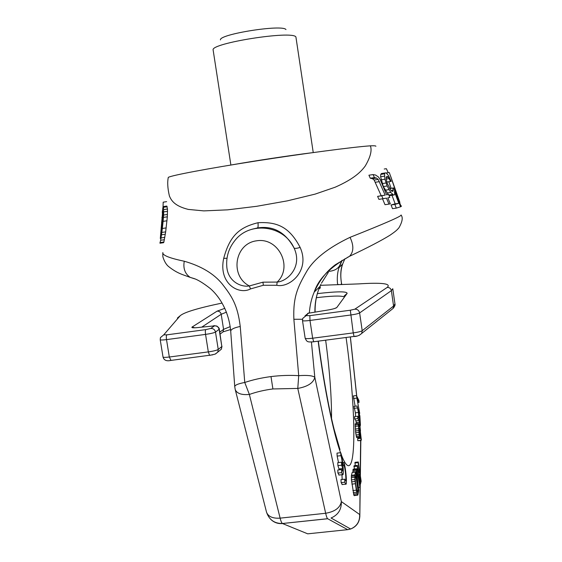 <?xml version="1.0" encoding="UTF-8"?>
<svg xmlns="http://www.w3.org/2000/svg" width="562" height="562" viewBox="0 0 562 562"><rect width="100%" height="100%" fill="white"/><g stroke="black" fill="none" stroke-linecap="round" stroke-linejoin="round"><path stroke-width="0.84" d="M270.912 519.513C274.186 522.583 278.064 523.932 282.531 523.552L307.716 533.83L347.681 529.657L327.709 518.747L282.447 523.51C281.681 523.025 280.909 521.234 280.122 518.143L249.366 394.454C256.462 391.911 264.309 390.077 272.9 388.953L270.996 376.575C261.372 377.854 252.626 379.821 244.758 382.476L240.241 326.459C237.536 304.513 231.677 296.167 222.285 284.035C213.876 273.68 201.203 266.079 184.266 261.232C169.31 258.099 162.179 255.204 162.868 252.556L162.861 252.584M240.241 326.459C234.01 327.765 230.834 329.353 230.715 331.229L234.747 386.656C234.909 385.061 238.246 383.67 244.758 382.476L249.366 394.454C241.611 395.135 236.911 393.526 235.253 389.642L266.55 512.263C268.292 516.647 272.816 518.607 280.122 518.143L325.665 513.268L297.783 388.426L272.9 388.953M300.115 247.378C310.688 270.743 289.297 288.313 276.757 285.278L263.325 285.271L250.497 288.931C239.026 295.24 218.161 283.719 223.704 258.365C229.9 235.204 239.876 227.174 258.07 222.707C276.63 221.737 289.184 226.451 300.115 247.378C297.073 248.411 295.057 248.636 294.081 248.06C285.468 232.254 273.315 225.538 257.628 227.912L258.127 226.479L258.07 222.707M370.365 145.825C353.027 147.012 303.297 153.574 255.577 161.055C207.778 168.53 171.333 175.428 168.298 177.381C167.265 182.221 167.638 188.453 169.422 196.068C171.354 200.472 174.445 205.945 188.305 209.415L203.844 210.891L227.624 209.844L256.693 206.296L287.308 200.866L315.092 194.122L335.226 187.188C354.664 178.561 361.183 171.452 365.244 166.008C370.456 157.086 372.163 150.363 370.365 145.825C374.25 145.67 376.083 145.825 375.873 146.296M160.022 242.334L159.973 243.227L163.633 242.686L163.886 242.004L165.671 231.867L167.328 216.82L167.476 209.008L166.802 206.057L163.057 206.626L162.27 212.155M270.996 376.575C280.656 375.409 289.894 375.107 298.71 375.669C307.442 375.065 312.809 375.62 314.811 377.341C313.385 382.926 307.709 386.621 297.783 388.426L298.71 375.669L293.87 319.272C292.985 296.919 297.727 287.056 306.213 272.268C313.203 259.63 327.815 247.983 350.042 237.333C385.286 223.346 402.294 215.885 401.085 214.958M388.848 181.73L391.11 188.291M386.684 181.505L386.923 182.025L391.173 181.371L388.504 175.618L386.108 172.85L385.146 172.963L384.527 173.82L384.928 179.229L387.141 185.973L390.773 192.457L393.597 195.049L394.433 194.859L394.763 193.981L394.475 191.663L398.809 203.318L394.847 204.413L396.301 208.116L400.573 206.802L393.59 187.919L392.908 188.066L393.049 191.192L392.192 191.375L391.264 190.764L387.295 183.577L386.15 179.046L386.558 176.651L387.499 176.517L388.328 177.178L390.569 181.47M385.146 172.963L381.408 173.532L380.762 174.389L380.6 176.749L383.319 186.549L388.321 194.522M388.855 195.084L389.873 195.604L393.597 195.049M391.981 195.288L395.17 203.858L391.061 204.975L392.515 208.671L396.301 208.116M393.59 187.919L389.677 188.523M373.077 174.578L368.918 175.211L370.274 178.217L372.451 178.702L374.137 180.051L381.205 195.724L377.601 196.377L378.936 199.384L386.459 198.119L388.981 204.111L390.309 203.83L387.829 197.852L389.817 197.452L388.609 194.48L386.593 194.866L380.355 179.91L378.486 177.009L375.571 175.035L373.077 174.578L374.418 177.592L376.533 178.084L378.184 179.44L385.188 195.126L381.71 195.766L383.031 198.772M382.532 198.85L385.012 204.701L388.981 204.111M263.325 285.271L262.96 282.173L277.178 282.068C287.449 281.393 302.806 266.852 294.081 248.06C283.754 225.067 249.619 220.964 234.797 240.669C228.811 248.137 226.135 256.658 226.767 266.226L226.767 266.233C227.547 281.267 240.958 287.519 249.359 285.946L250.497 288.931M276.757 285.278L277.178 282.068C293.322 266.943 278.478 237.087 256.616 240.803C234.656 243.522 229.577 275.921 249.359 285.946L262.96 282.173M223.704 258.365L227.02 258.232M251.938 229.247L257.628 227.912M314.91 311.889C314.797 302.834 316.476 294.348 319.947 286.444L320.909 284.337M309.381 312.83C309.866 305.433 311.474 298.527 314.193 292.121L319.947 286.444C316.582 294.088 314.959 302.567 315.092 311.868M358.549 471.356L359.399 471.265L358.907 473.19L357.383 465.378L354.067 465.75L354.334 468.982M359.49 484.325L360.467 484.065L361.148 481.255L358.296 461.964L355.015 462.336L355.226 465.617M356.666 468.722L356.364 473.787L358.781 491.055L356.701 471.855L357.003 471.356L357.467 472.874L359.835 486.678L356.912 469.108L356.666 468.722L353.098 469.249L352.894 472.403M355.584 472.101L352.198 472.48L351.412 475.304L351.426 479.871L353.92 495.284L354.172 495.635L357.818 495.052L358.542 492.045L355.584 472.101L354.833 474.925L354.868 479.491L356.301 490.204L357.601 495.255M356.434 395.543L359.729 413.393L356.877 398.135L359.041 402.406L358.921 400.488L356.434 395.543L353.365 395.915L355.114 406.221M357.067 405.982L358.458 412.459L358.809 418.072L357.692 416.245L357.839 418.585L359.048 420.488L359.996 425.891L360.425 425.329L359.891 415.999L357.067 405.982L353.976 406.361L355.381 412.831L355.598 416.498M357.692 416.245L354.58 416.618L354.713 418.957L355.95 420.854L356.336 423.699M360.762 438.304L357.643 438.669L357.769 440.706L361.05 440.622L361.324 439.709L360.003 429.052L359.785 428.546L359.624 429.052L359.694 434.876L359.371 434.293L358.795 424.036L358.324 423.467L359.153 434.595L359.947 437.334L360.186 431.279L361.05 440.622M358.324 423.467L355.198 423.832L355.676 432.754L356.603 437.545L359.947 437.334M357.825 437.587L357.776 438.655M344.703 479.196L344.85 482.217L345.693 484.163C347.386 486.053 345.763 466.973 343.867 462.421L344.014 465.371C345.349 468.272 346.564 482.14 345.356 480.777L344.703 479.196L340.986 479.611L341.127 482.632L342.321 484.535M342.16 479.477L341.963 474.721M341.548 469.579L341.696 472.621L342.574 474.651C344.302 476.576 342.68 457.377 340.734 452.691L340.881 455.663C341.619 457.756 342.188 461.051 342.595 465.554L341.506 462.203L341.654 465.21L342.743 468.553L342.223 471.223L341.548 469.579L337.783 470.008L337.917 473.049L339.16 475.031M340.734 452.691L337.01 453.12L337.151 456.091L340.881 455.663M338.514 462.547L337.151 456.091M341.506 462.203L337.769 462.631L337.91 465.631L339.012 468.975L342.743 468.553M339.005 469.867L339.012 468.975M344.864 258.801L342.651 264.056C340.698 269.788 340.312 276.118 341.485 283.044L341.696 284.569M342.16 260.325L338.97 267.688L342.651 264.056C340.607 268.994 340.235 275.542 341.534 283.705L340.804 284.569M321.471 283.185L328.412 272.261M350.042 237.333C353.927 245.531 353.751 251.853 349.515 256.307L335.338 264.751C326.424 271.383 319.371 280.508 314.193 292.121C318.254 279.405 329.409 267.828 347.653 257.375L348.068 256.975M339.743 265.447L338.97 267.695C337.369 272.711 336.919 278.309 337.607 284.498M401.184 215.218C403.08 217.613 402.343 221.786 398.971 227.758C396.983 230.034 396.069 231.045 389.986 235.225C381.415 240.543 367.92 247.568 349.515 256.307L347.653 257.375M293.87 319.272L302.504 319.272M234.747 386.656L235.176 389.333M347.948 529.629L350.625 529.004L331.046 518.002C338.176 514.947 341.605 509.474 341.338 501.585C340.2 507.739 334.973 511.638 325.665 513.268C326.374 516.387 327.035 518.199 327.639 518.705L282.447 523.51C274.481 523.587 269.184 519.843 266.55 512.263L266.451 511.891M184.266 261.232C183.001 268.432 184.975 273.813 190.181 277.368L194.712 278.85M359.821 516.597L359.828 516.049C359.504 522.372 356.434 526.692 350.625 529.004L350.625 529.004C356.919 526.306 359.933 521.48 359.659 514.504L341.338 501.585L314.811 377.341L311.425 341.991M360.249 484.24L359.828 516.049L360.066 484.261M341.844 260.515L339.638 265.65C337.734 268.917 334.235 270.807 329.156 271.32M354.84 462.99L358.12 462.617L359.399 471.265M358.296 461.964L358.12 462.617M359.371 483.531L359.968 483.468L360.263 484.24M359.174 482.21L359.638 482.161L359.968 483.468M359.013 481.079L359.42 481.03L359.638 482.161M358.76 479.414L359.174 479.365L359.42 481.03M358.563 478.058L359.02 478.002L359.174 479.365M358.268 476.063L358.865 475.993L359.02 478.002M358.078 474.792L358.858 474.7L358.865 475.993M353.849 466.53L357.172 466.158L358.858 474.7M357.383 465.378L357.172 466.158M359.216 475.902L359.764 473.731L360.678 479.899L360.137 482.112L359.216 475.902M357.987 490.247L357.432 492.488L357.032 492.08L355.535 483.004L355.149 478.403L355.781 475.354L357.987 490.247L356.659 490.387M359.209 420.011L358.823 413.737L359.715 416.913L360.102 423.172L359.87 423.896L359.209 420.011M342.694 462.554L343.867 462.421M341.127 482.632L344.85 482.217M343.01 465.491L344.014 465.371M337.917 473.049L341.696 472.621M337.91 465.631L341.654 465.21M359.554 480.025L360.678 479.899M356.463 477.988L356.842 477.946M358.401 491.097L358.781 491.055M356.132 475.761L356.554 475.712M355.844 473.843L356.364 473.787M352.866 472.01L356.238 471.63M352.873 470.703L356.238 470.324M352.971 469.706L356.329 469.326M353.098 469.249L356.448 468.87M358.542 487.521L359.666 487.402M356.73 474.553L357.748 474.433M356.652 472.965L357.467 472.874M356.701 471.904L357.221 471.848M353.92 495.284L357.348 494.911M353.533 494.068L356.968 493.696M353.217 492.607L356.652 492.228M352.859 490.577L356.301 490.204M351.903 484.121L355.346 483.734M351.615 481.838L355.058 481.458M351.426 479.871L354.868 479.491M351.299 477.672L354.734 477.286M351.306 476.33L354.734 475.944M351.412 475.304L354.833 474.925M353.512 398.514L356.589 398.135M359.174 413.456L359.729 413.393M357.783 402.561L359.041 402.406M355.381 412.831L358.458 412.459M354.088 408.335L357.193 407.956M358.64 426.368L360.151 426.186M358.914 426.017L359.996 425.891M358.858 425.153L359.757 425.048M358.802 424.169L359.554 424.085M356.153 422.61L359.251 422.238M355.95 420.854L359.048 420.488M354.713 418.957L357.839 418.585M359.68 423.221L360.102 423.172M359.02 416.997L359.715 416.913M357.769 440.706L360.888 440.341M357.825 438.486L360.944 438.128M357.825 437.686L360.937 437.32M360.123 435.381L360.811 435.297M360.08 434.152L360.692 434.082M359.996 432.719L360.509 432.656M356.603 437.545L359.743 437.18M356.294 436.491L359.441 436.126M356.006 434.967L359.153 434.595M355.676 432.754L358.823 432.389M355.472 430.97L358.619 430.597M355.31 429.059L358.451 428.687M355.149 426.354L358.289 425.982M355.114 424.879L358.247 424.507M359.385 434.321L359.757 434.278M359.188 433.197L359.736 433.133M358.935 431.187L359.61 431.11M358.83 430.063L359.589 429.972M358.774 429.15L359.624 429.052M358.739 428.673L359.785 428.546M384.211 169.022L386.382 168.691L388.223 172.724M386.354 173.005L389.311 172.555L399.758 202.959L401.085 206.57L401.493 205.931M399.877 202.348L390.471 175.751M399.182 203.044L399.758 202.959M400.516 206.654L401.085 206.57M389.691 188.544L392.908 188.066M391.187 190.666L393.274 190.349M391.061 204.975L394.847 204.413M395.17 203.858L398.809 203.318M388.841 195.035L392.522 194.487M386.993 193.019L390.773 192.457M385.223 190.174L389.023 189.605M383.319 186.549L387.141 185.973M382.139 183.584L385.961 183.001M381.113 179.805L384.928 179.229M380.6 176.749L384.394 176.173M380.762 174.389L384.527 173.82M386.157 179.053L389.248 178.583M386.143 177.508L388.328 177.178M386.551 176.665L387.499 176.517M392.128 191.333L393.049 191.192M370.274 178.217L374.418 177.592M372.451 178.702L376.533 178.084M386.558 194.782L388.609 194.48M377.601 196.377L381.71 195.766M381.205 195.724L385.188 195.126M375.437 182.25L379.462 181.638M374.137 180.051L378.184 179.44M167.209 206.739L163.401 207.315L163.057 206.626L163.184 202.18L166.633 201.653M167.476 209.008L163.619 209.598L163.401 207.315M167.574 211.326L163.69 211.916L163.619 209.598M167.469 214.459L163.57 215.049L163.69 211.916M167.328 216.82L163.43 217.41L163.57 215.049M167.005 220.775L163.106 221.358L163.43 217.41M166.212 227.905L162.334 228.488L163.106 221.358M165.671 231.867L161.821 232.436L162.334 228.488M165.319 234.235L161.491 234.804L161.821 232.436M164.821 237.382L161.02 237.944L161.491 234.804M164.371 239.714L160.606 240.269L161.02 237.944M163.886 242.004L160.17 242.552L160.606 240.269M159.973 243.227L160.17 242.552M161.961 227.715L160.31 238.492L162.72 210.532L162.91 217.473L161.961 227.715M162.952 211.277L162.446 211.354M163.036 212.801L162.256 212.921M162.91 217.41L161.877 217.564M162.53 222.039L161.554 222.187M161.989 227.455L161.168 227.575M161.456 232.113L160.83 232.211M220.452 39.923C218.674 34.226 282.644 24.103 285.974 29.575M230.884 165.024L213.124 49.969C210.406 43.211 292.219 30.292 295.907 36.93L313.238 152.562M232.071 164.828C254.818 160.809 288.959 155.639 311.924 152.745M320.052 286.206L320.312 287.969L318.963 288.917M325.658 340.228C329.655 370.288 331.615 396.365 331.538 418.458M346.094 337.558C357.2 416.393 356.989 494.841 341.401 454.988M340.551 452.712C333.414 433.351 324.204 388.384 318.155 341.204M350.33 337.003L356.666 396.006M359.919 426.214L360.375 430.492M360.649 440.671L360.193 474.799M317.397 293.617C337.186 291.348 347.091 291.271 347.133 293.399L336.779 307.555C335.352 308.587 330.835 309.662 323.227 310.772L308.299 313.252L306.128 315.654L309.845 315.647L350.323 310.217L354.826 309.184L387.204 287.414C391.559 283.571 382.012 282.398 358.57 283.901L320.452 285.313M222.095 303.058C198.147 308.067 184.188 312.275 180.226 315.696L163.746 334.847L166.872 334.84L205.776 329.62L210.743 328.468L214.473 325.883L201.28 327.189C194.185 328.06 191.101 328.018 192.042 327.07L217.087 311.158L224.842 308.327M387.204 287.414C389.445 287.365 390.836 288.439 391.377 290.638L392.782 288.713L394.953 303.887L393.576 306.044L362.216 330.716L359.624 312.936L391.377 290.638L393.576 306.044L393.126 308.397L361.703 333.428C359.371 335.514 356.821 336.54 354.06 336.519L353.231 332.901L312.655 338.219C308.109 338.767 305.609 338.76 305.152 338.212L302.497 320.572C302.946 321.05 305.44 321.014 309.985 320.445L350.611 315.022C355.296 314.355 358.296 313.652 359.624 312.936C358.992 310.393 357.39 309.142 354.826 309.184M358.57 283.901L359.104 283.866M338.015 284.512L339.195 284.541M180.226 315.696L177.367 318.071M163.746 334.847L160.43 337.6L160.212 339.729C160.549 340.136 162.643 340.101 166.514 339.617L205.552 334.397C210.659 333.652 213.974 332.873 215.492 332.065L219.306 329.184L221.835 346.522L219.145 329.416C218.513 326.979 216.953 325.798 214.473 325.883M166.872 334.84C166.289 335.465 166.169 337.06 166.514 339.617L169.324 357.01C165.467 357.481 163.359 357.481 163.022 357.01L160.212 339.729M212.738 354.833L170.061 360.53M171.01 360.425L169.324 357.01L208.326 351.896L205.552 334.397C205.2 331.833 205.278 330.238 205.776 329.62M215.485 353.969L217.761 352.135L215.113 354.13L209.584 355.388L208.326 351.896C213.427 351.159 216.728 350.344 218.239 349.452L215.492 332.065C214.853 329.585 213.265 328.384 210.743 328.468M356.561 336.097L312.275 341.942M313.765 341.787L312.655 338.219L309.985 320.445L309.845 315.647M230.216 326.613L223.571 329.36L219.777 332.17M221.119 333.308L223.051 331.854L223.571 329.36L221.203 314.27L226.472 312.156M219.208 350.941L221.351 349.185L221.835 346.522L218.239 349.452L217.761 352.135L221.365 349.164L221.99 346.262M192.042 327.07L194.93 327.801M201.786 327.126L221.203 314.27C220.641 312.121 219.271 311.088 217.087 311.158M316.378 297.691C331.151 295.942 340.235 295.612 343.628 296.687M347.133 293.399L344.084 296.062M336.779 307.555L334.629 308.524M308.299 313.252L305.004 315.879M306.128 315.654L302.756 318.38L302.497 320.572M350.323 310.217L353.231 332.901C357.91 332.24 360.902 331.51 362.216 330.716L361.689 333.449L359.35 335.268M391.131 309.985L393.126 308.397C394.756 306.36 395.367 304.85 394.953 303.887M339.975 449.607L334.172 429.516C329.353 410.682 323.178 378.31 318.338 341.183M341.773 284.569L341.499 283.115M230.715 331.229C228.678 309.655 218.4 295.535 210.216 288.475C202.847 282.735 197.185 279.342 193.23 278.302L190.181 277.375C181.863 274.312 177.149 273.308 168.579 266.536C164.68 263.473 162.502 256.209 162.847 256.103L162.79 253.265M360.825 440.65L360.361 475.93M350.386 336.996L356.751 396.161M359.975 426.207L360.495 431.033M341.991 484.577L345.693 484.163M338.816 475.073L342.574 474.651M170.7 360.46C166.485 361.373 163.928 360.221 163.022 357.01M313.603 341.801C307.316 342.216 307.042 342.054 305.152 338.212M230.575 329.557L223.051 331.854L220.079 334.088M213.806 325.63L216.848 326.065C218.625 327.4 219.44 328.44 219.306 329.184M307.681 313.385L308.981 312.943"/></g></svg>
